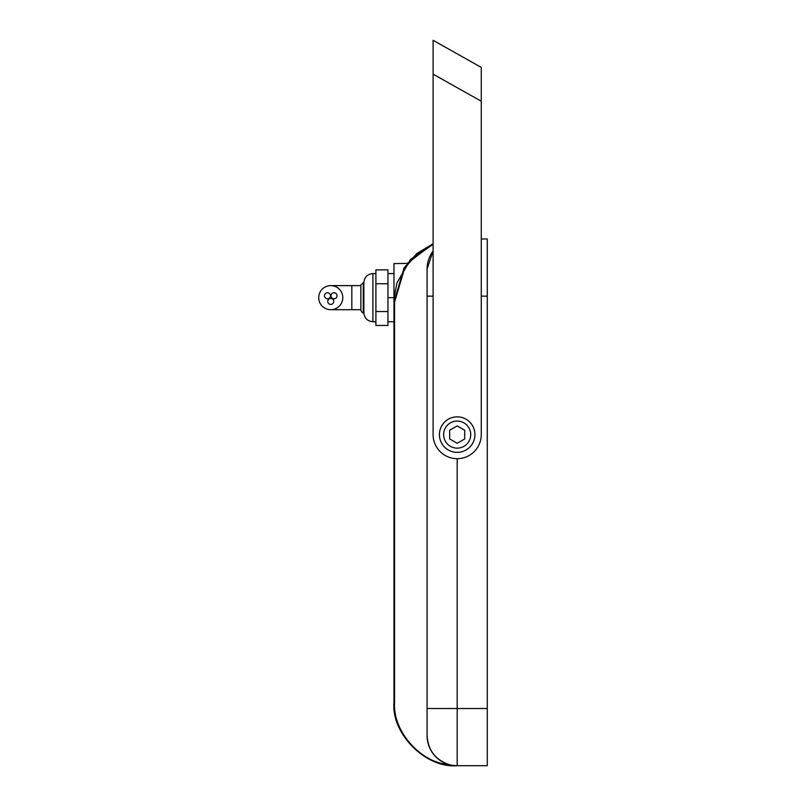 <?xml version="1.0" encoding="UTF-8"?>
<svg xmlns="http://www.w3.org/2000/svg" width="806" height="806" viewBox="0 0 806 806"><rect width="100%" height="100%" fill="white"/><g stroke="black" fill="none" stroke-linecap="round" stroke-linejoin="round"><path stroke-width="1.21" d="M481.263 101.234L481.263 434.605A24.079 24.079 0 0 1 457.183 458.685A24.079 24.079 0 0 1 433.104 434.605L433.104 40.3L481.263 67.392L481.263 101.234L433.104 74.142L433.104 46.516L433.104 243.724L407.191 263.481L433.104 243.724L407.191 263.481L433.104 243.724L410.284 259.794L396.955 282.956L394.134 297.656M457.183 452.368A17.762 17.762 0 0 0 474.935 434.605A17.762 17.762 0 0 0 457.183 416.843A17.762 17.762 0 0 0 439.421 434.605A17.762 17.762 0 0 0 457.183 452.368M457.183 448.146A13.541 13.541 0 0 0 470.724 434.605A13.541 13.541 0 0 0 457.183 421.064A13.541 13.541 0 0 0 443.632 434.605A13.541 13.541 0 0 0 457.183 448.146M464.699 430.263L457.183 425.911L449.657 430.263L449.657 438.948L457.183 443.29L464.699 438.948L464.699 430.263M360.856 310.29L360.856 285.012L363.264 282.604L363.264 312.698C362.922 313.393 362.116 312.597 360.856 310.29M375.908 273.577L372.896 273.577L372.896 321.735C367.415 321.191 364.403 318.189 363.869 312.698L363.869 282.604L363.264 282.604M487.277 238.959L481.263 238.959L487.277 238.959L487.277 765.7L457.183 765.7C425.911 768.521 391.142 733.762 393.973 702.489L393.973 302.169L404.028 267.955L416.813 253.527L433.104 243.724L416.813 253.527L404.028 267.955L393.973 302.169L393.973 263.612L407.272 263.381M375.908 311.549L387.948 311.549L387.948 325.453L375.908 325.453L375.908 269.849L387.948 269.849L387.948 273.577L393.973 273.577M387.948 311.549L387.948 273.577M433.104 243.724L407.191 263.481L433.104 243.724L416.813 253.527L404.028 267.955L393.973 302.169L404.028 267.955L416.813 253.527L433.104 243.724L416.813 253.527L404.028 267.955L393.973 302.169L404.028 267.955L416.813 253.527L433.104 243.724L416.813 253.527L404.028 267.955L393.973 302.169L404.028 267.955L416.813 253.527L433.104 243.724L416.813 253.527L404.028 267.955L393.973 302.169L404.028 267.955L416.813 253.527L433.104 243.724L416.813 253.527L404.028 267.955L393.973 302.169L404.028 267.955L416.813 253.527L433.104 243.724L416.813 253.527L404.028 267.955L393.973 302.169L404.028 267.955L416.813 253.527L433.104 243.724L416.813 253.527L404.028 267.955L393.973 302.169L404.028 267.955L416.813 253.527L433.104 243.724L407.191 263.481L433.104 243.724L407.191 263.481L433.104 243.724L407.191 263.481L433.104 243.724L407.191 263.481L433.104 243.724L407.191 263.481L433.104 243.724L410.738 259.29L397.076 282.604L410.738 259.29L433.104 243.724L407.191 263.481L433.104 243.724L416.813 253.527L404.028 267.955L393.973 302.169L393.973 297.656L387.948 297.656M393.973 302.169L394.557 302.169L404.662 268.066L417.256 253.92L433.104 244.369L411.695 259.129M394.557 302.169L394.557 702.489L393.973 702.489C391.142 733.762 425.911 768.521 457.183 765.7C425.911 768.521 391.142 733.762 393.973 702.489C391.142 733.762 425.911 768.521 457.183 765.7C425.911 768.521 391.142 733.762 393.973 702.489C391.142 733.762 425.911 768.521 457.183 765.7C425.911 768.521 391.142 733.762 393.973 702.489C391.142 733.762 425.911 768.521 457.183 765.7C425.911 768.521 391.142 733.762 393.973 702.489C391.142 733.762 425.911 768.521 457.183 765.7C425.911 768.521 391.142 733.762 393.973 702.489C391.142 733.762 425.911 768.521 457.183 765.7C425.911 768.521 391.142 733.762 393.973 702.489C391.142 733.762 425.911 768.521 457.183 765.7C425.911 768.521 391.142 733.762 393.973 702.489C391.142 733.762 425.911 768.521 457.183 765.7C425.911 768.521 391.142 733.762 393.973 702.489C391.142 733.762 425.911 768.521 457.183 765.7C425.911 768.521 391.142 733.762 393.973 702.489C391.142 733.762 425.911 768.521 457.183 765.7C425.911 768.521 391.142 733.762 393.973 702.489C391.142 733.762 425.911 768.521 457.183 765.7C425.911 768.521 391.142 733.762 393.973 702.489C391.142 733.762 425.911 768.521 457.183 765.7C425.911 768.521 391.142 733.762 393.973 702.489C391.142 733.762 425.911 768.521 457.183 765.7C425.911 768.521 391.142 733.762 393.973 702.489C391.142 733.762 425.911 768.521 457.183 765.7C425.911 768.521 391.142 733.762 393.973 702.489C391.142 733.762 425.911 768.521 457.183 765.7C425.911 768.521 391.142 733.762 393.973 702.489C391.142 733.762 425.911 768.521 457.183 765.7L453.043 765.418L457.183 765.7A30.104 30.104 0 0 1 427.079 735.596L427.079 269.053L433.104 250.998A30.104 30.104 0 0 0 427.079 269.053M394.557 702.489C392.512 730.971 420.47 762.859 448.972 764.562C435.3 759.726 428.006 750.074 427.079 735.596M457.183 458.685L457.183 765.7L453.043 765.418M387.948 321.735L393.973 321.735M375.908 283.752L387.948 283.752M360.856 309.695L360.856 297.656L360.856 309.695L351.829 309.695L351.829 285.616L330.762 285.616M331.014 295.772A3.012 3.012 0 0 0 334.016 298.784A3.012 3.012 0 0 0 337.029 295.772A3.012 3.012 0 0 0 334.016 292.759A3.012 3.012 0 0 0 331.014 295.772M324.496 295.772A3.012 3.012 0 0 0 327.498 298.784A3.012 3.012 0 0 0 330.51 295.772A3.012 3.012 0 0 0 327.498 292.759A3.012 3.012 0 0 0 324.496 295.772M327.75 301.414A3.012 3.012 0 0 0 330.762 304.426A3.012 3.012 0 0 0 333.775 301.414A3.012 3.012 0 0 0 330.762 298.401A3.012 3.012 0 0 0 327.75 301.414M318.723 297.656A12.04 12.04 0 0 0 330.762 309.695A12.04 12.04 0 0 0 342.802 297.656A12.04 12.04 0 0 0 330.762 285.616A12.04 12.04 0 0 0 318.723 297.656M487.277 296.145L481.263 296.145M427.079 708.514L487.277 708.514M433.104 296.145L427.079 296.145M363.869 312.698L363.264 312.698M372.896 321.735L375.908 321.735M372.896 273.577C367.415 274.111 364.403 277.113 363.869 282.604M351.829 309.695L330.762 309.695M351.829 285.616L360.856 285.616"/></g></svg>
